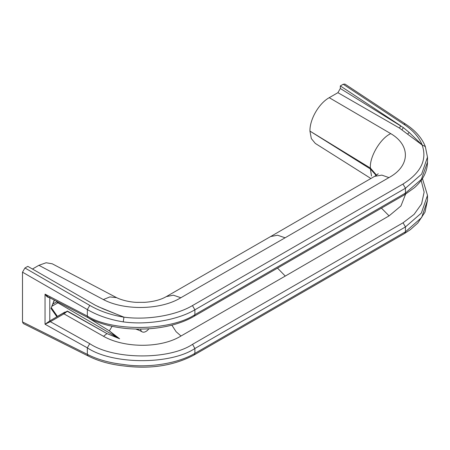 <?xml version="1.0" encoding="UTF-8"?>
<svg xmlns="http://www.w3.org/2000/svg" width="450" height="450" viewBox="0 0 450 450"><rect width="100%" height="100%" fill="white"/><g stroke="black" fill="none" stroke-linecap="round" stroke-linejoin="round"><path stroke-width="0.67" d="M140.591 329.164A7.673 4.433 120 0 0 142.222 331.875A7.673 4.433 120 0 0 145.963 331.442A7.673 4.433 120 0 0 148.832 328.838M123.817 317.104L123.93 317.183C110.903 315.011 99.523 311.079 89.786 305.398L24.93 267.992L27.81 266.355L95.501 305.336L103.41 308.976L123.953 317.149C147.083 320.327 175.792 315.489 192.454 305.589L194.884 309.803L194.884 314.679L194.186 316.232L404.736 194.676L414.473 187.661C422.978 180.107 427.314 171.613 427.5 162.18L421.335 179.426L405.45 193.106L404.741 194.67M112.129 326.261L109.339 330.874L119.638 338.794L106.965 333.602L67.269 311.304L63.939 313.847L50.276 321.739L45.045 324.248L45.045 294.137L87.345 316.086C112.252 331.841 170.319 331.082 194.884 314.679L405.45 193.106L405.45 188.235L194.884 309.803C177.458 320.158 147.448 325.209 123.244 321.874L123.244 321.879C109.552 319.629 97.582 315.529 87.345 309.572L87.345 316.086L88.104 317.678L47.936 296.831L45.045 294.137C46.648 296.769 48.229 297.849 49.787 297.371M424.845 145.828L425.486 147.381M427.5 157.095L421.644 174.127L405.45 188.235L402.969 184.05C420.941 172.749 427.326 159.733 422.117 144.99L399.431 128.064L337.911 92.677L329.231 97.684L390.769 133.644C410.647 145.282 410.439 165.988 388.918 177.604L285.109 237.797L277.582 235.226L270.63 236.548L374.608 176.355M376.566 175.162L370.412 168.092L370.412 168.981L309.943 131.102L311.332 138.606L315.304 143.415L370.89 178.498M390.769 133.644C380.514 138.122 369.321 157.061 370.412 168.092L309.943 131.096C309.69 119.351 318.887 103.371 329.231 97.684M337.911 92.677L340.324 88.498L340.324 85.927L343.204 84.24L344.981 84.094L405.489 124.043C415.254 130.359 421.881 137.88 425.346 146.593M32.451 269.032L38.897 265.309L103.376 299.565C124.228 310.624 160.751 310.151 180.844 297.737L285.109 237.797M118.373 314.944L97.869 306.534M123.936 317.143L123.441 316.963M376.178 175.427L370.412 168.981L371.503 176.034M374.603 176.361L381.848 175.112L388.918 177.604M340.324 88.498L403.352 127.597L409.174 132.446L422.184 144.984C419.051 137.104 412.886 130.162 403.684 124.166L405.478 124.037M340.324 85.927L400.646 125.752M399.431 128.064L400.646 125.978L403.352 127.597L402.019 129.724M419.124 142.594L419.355 142.284L421.746 144.596M422.173 144.984L425.329 146.548L427.5 157.309L427.5 162.18M405.602 194.153L400.939 205.965L389.076 215.871L285.266 276.075L277.532 268.116M381.437 208.125L389.076 215.871M24.93 267.992L22.5 272.177L22.5 321.93L23.265 323.522L88.149 355.967L87.345 354.358L87.345 347.844L89.73 343.654C113.535 359.719 169.054 360.084 192.538 344.329L194.884 348.497L405.45 226.929L405.45 231.801L421.644 217.53L427.5 200.256L425.008 212.136L417.819 223.009L410.462 229.573L404.747 233.359L194.181 354.926L194.884 353.368L194.884 348.497C170.319 364.973 112.252 364.618 87.345 347.844L45.045 324.248L49.883 320.856L63.467 313.014A0.681 0.394 -120 0 0 63.939 313.847L103.534 336.308C124.386 348.188 160.909 348.452 181.001 336.004L285.266 276.075M421.155 180.388L424.125 192.122L421.599 203.867L414.096 214.374L403.054 222.789L192.538 344.329M403.054 222.789L405.45 226.929L421.335 213.092L427.5 195.379L422.432 178.521M404.747 233.359L405.45 231.801L194.884 353.368C177.458 363.729 147.448 368.37 123.244 364.444L123.244 364.444C109.552 362.919 97.582 359.556 87.345 354.353L22.5 321.93M166.258 296.651L166.359 296.589C160.819 299.773 153.607 301.686 144.72 302.332L136.502 302.349C131.76 302.209 123.306 300.848 116.775 297.754L52.251 263.796L46.108 262.761L38.897 265.309M166.359 296.589L173.385 295.194L180.844 297.737M116.55 297.641L109.839 296.921L103.376 299.565M123.93 317.177L123.244 321.874M89.786 305.398L87.345 309.572L22.5 272.177M63.467 313.014L67.494 311.136L106.965 333.602L103.534 336.308M56.959 315.827L56.846 316.727L64.867 312.098M54.422 300.195L51.013 308.436L54.248 300.105M171.833 325.091L176.074 331.667L181.001 336.004M139.433 330.418L135.922 329.119M106.965 333.602L118.361 338.169L57.864 302.811L52.121 306.124M116.769 337.314L109.339 330.874L88.768 318.111M67.494 311.136L67.067 311.158M119.638 338.794L118.361 338.169M52.948 303.992L56.734 301.804L57.864 302.811L58.129 302.119M192.454 305.589L402.969 184.05M403.684 124.166L343.204 84.24M409.174 132.446L407.616 134.094M49.883 320.856A0.681 0.394 -120 0 0 50.361 321.688L89.73 343.654M50.276 321.739A0.681 0.383 -121.7 0 1 49.787 320.918L49.787 297.787M56.846 316.727L51.013 308.436M56.734 301.804L56.869 301.466M142.222 331.875L136.991 329.141M374.782 176.259L378.236 173.762M427.5 200.256L427.5 195.379M166.534 296.483L270.658 236.531M194.175 316.238C166.078 332.786 116.539 333.45 88.099 317.672M88.144 355.961C98.325 361.119 110.132 364.433 123.576 365.901C150.334 369.371 173.869 365.715 194.175 354.932M51.441 307.879L57.15 315.996"/></g></svg>
